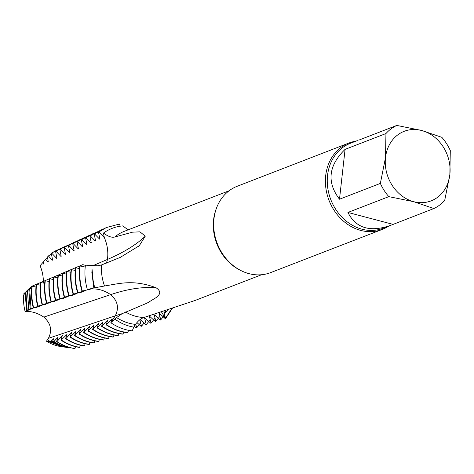 <?xml version="1.0" encoding="UTF-8"?>
<svg xmlns="http://www.w3.org/2000/svg" width="474" height="474" viewBox="0 0 474 474"><rect width="100%" height="100%" fill="white"/><g stroke="black" fill="none" stroke-linecap="round" stroke-linejoin="round"><path stroke-width="0.71" d="M165.527 318.297A55.197 46.813 68.9 0 1 165.462 318.374L161.391 311.791L165.462 318.374L171.843 308.461L166.439 317.278L172.382 308.29M106.431 263.106L107.456 259.444C108.457 251.913 107.373 244.519 104.203 237.255L98.953 232.136M110.667 294.632C103.593 289.857 96.234 288.068 88.597 289.253L89.918 289.341L82.512 290.983M112.16 318.812L111.076 321.988L115.265 315.826C119.276 307.887 117.742 300.824 110.661 294.632C103.593 289.869 96.234 288.079 88.597 289.253L93.822 287.955L91.855 272.538L92.069 269.374L93.212 281.568L94.753 287.777L104.523 286C120.118 283.428 133.437 279.358 156.047 287.724C163.376 292.784 157.806 295.628 156.183 297.571L147.136 303.087L122.085 313.711L116.574 317.586C122.588 321.473 128.892 323.736 135.505 324.37C138.159 320.791 140.985 318.492 143.978 317.479L195.057 300.475M128.11 229.854L122.76 225.885C115.68 226.536 109.257 228.93 103.486 233.072C108.072 236.508 111.852 237.812 114.832 236.982L132.507 232.177L139.978 231.833L145.263 236.194L139.291 245.716L120.224 257.4L101.525 264.948L97.857 265.801L85.409 265.162C84.378 273.231 85.018 281.325 87.329 289.436M103.486 233.072L104.215 237.095L103.889 237.213L104.197 236.982M164.022 311.608L163.826 311.839L165.343 312.775L167.837 309.741M165.426 318.137L163.826 311.839L164.164 311.702M165.912 310.351L165.343 312.769M25.092 311.388L26.52 310.606L25.246 293.163L23.7 294.852A43.981 37.304 68.9 0 0 25.092 311.388C31.645 311.181 37.884 313.089 43.809 317.118C50.872 323.315 52.407 330.378 48.413 338.312L115.265 315.826L110.833 322.717C117.582 327.297 124.709 330.017 132.216 330.87L133.798 327.131C127.121 326.053 120.781 323.363 114.791 319.067L110.833 322.717M114.797 319.067L116.574 317.586M134.983 323.795L133.798 327.131M91.855 272.538L94.373 287.878L94.753 287.777L93.822 287.955M355.873 141.175A46.298 39.265 68.8 0 0 348.941 143.03L237.201 186.264A46.298 39.265 68.8 0 0 217.288 243.612A46.298 39.265 68.8 0 0 270.613 272.621L382.352 229.386A46.298 39.265 68.8 0 0 388.733 226.092M348.941 143.03A46.298 39.265 68.8 0 0 329.027 200.378A46.298 39.265 68.8 0 0 382.352 229.386M433.858 208.542A45.528 38.607 68.8 0 0 444.707 200.413L449.85 174.58L450.3 150.566A45.528 38.607 68.8 0 0 441.845 137.336L421.67 130.474A37.292 31.628 68.8 0 0 385.504 157.569A37.292 31.628 68.8 0 0 413.684 201.681A37.292 31.628 68.8 0 0 449.85 174.58A37.292 31.628 68.8 0 0 421.67 130.474L396.797 125.426A45.528 38.607 68.8 0 0 385.949 133.555L385.504 157.569L380.361 183.408A45.528 38.607 68.8 0 0 388.81 196.639L413.684 201.681L433.858 208.542L390.155 225.541C369.892 232.426 355.82 228.065 347.94 212.453L388.81 196.639M380.361 183.408L339.491 199.222C326.592 182.2 328.458 165.586 345.078 149.369L385.949 133.555M396.797 125.426L358.794 140.132M347.94 212.453L392.987 224.356M345.078 149.369L339.491 199.222M98.817 232.017L106.318 227.567L119.484 224.042L120.2 226.199M98.983 232.118L98.503 232.147L98.983 232.118M165.462 318.374L165.094 318.492L159.359 313.29L159.027 313.409L159.365 313.278M94.208 234.055L101.685 229.689M94.527 233.919L103.93 228.729M109.144 336.469L108.629 338.454L108.131 338.56C101.122 337.713 94.445 335.183 88.093 330.965L93.787 325.087M108.629 338.46L108.487 338.442C101.477 337.595 94.8 335.059 88.448 330.846M44.011 263.947L43.691 264.065L44.011 263.947L43.673 261.541L45.54 259.343L47.678 258.04M48.307 262.021L47.987 262.146L48.307 262.021L47.465 257.05L48.378 255.954L51.506 254.094M50.949 341.357L48.709 341.274L63.439 346.932L66.561 347.377L50.943 341.357L53.544 338.791L52.65 341.41M53.935 341.458L52.65 341.416C57.792 344.734 63.184 346.832 68.825 347.703L70.709 347.969C64.855 347.081 59.262 344.912 53.935 341.458L58.053 337.251L56.59 341.547C62.236 345.262 68.161 347.578 74.377 348.491L74.951 348.574C68.653 347.649 62.645 345.315 56.927 341.558L56.59 341.547M27.445 290.758L25.94 292.405L27.178 310.263L28.76 309.475L27.445 290.758L28.659 291.072M29.643 288.358L28.837 289.241L30.146 308.835L31.029 308.45L29.643 288.358L31.604 288.862M94.208 234.174L95.606 240.916L95.292 241.041L90.232 235.833L89.888 235.987L91.304 242.83L90.984 242.955L85.936 237.741L85.598 237.895L86.997 244.744M81.007 292.227L73.103 294.147L76.954 293.75M82.067 291.131L85.824 290.734L77.546 292.648L81.392 292.239M43.359 282.984C43.513 277.083 42.429 271.329 40.1 265.718L42.619 262.786L43.756 262.069M60.755 346.553L62.509 346.802L47.957 341.25L46.458 341.197A43.981 37.304 68.9 0 0 60.755 346.553M48.413 338.312L46.458 341.197M25.246 293.163L25.851 293.317M82.055 291.089L81.972 291.113C79.525 282.729 78.808 274.322 79.833 265.908L85.196 267.052M77.546 292.648C75.153 284.347 74.459 276.052 75.473 267.751L79.561 268.568M73.109 294.141C70.78 285.952 70.116 277.776 71.112 269.593L75.206 270.417M76.616 293.862L68.671 295.64C66.407 287.564 65.767 279.5 66.757 271.442L70.845 272.26M68.677 295.634L72.522 295.255L64.239 297.133C62.035 289.17 61.419 281.224 62.396 273.285L66.484 274.108M58.385 274.985C57.419 282.806 58.012 290.651 60.151 298.507L59.801 298.626C57.662 290.775 57.076 282.948 58.035 275.133L62.124 275.951M63.273 298.247L55.369 300.119C53.289 292.387 52.727 284.673 53.675 276.976L57.763 277.794M55.369 300.119L59.22 299.775L51.287 301.494C49.26 293.868 48.721 286.26 49.657 278.676L53.408 279.642M51.287 301.494L50.937 301.612C48.923 293.993 48.384 286.397 49.32 278.825L49.669 278.676M50.937 301.612L54.788 301.28L46.499 303.105C44.55 295.598 44.035 288.121 44.959 280.667L49.047 281.485M49.977 302.762L42.073 304.598C40.177 297.204 39.686 289.845 40.598 282.51L44.686 283.328M42.073 304.598L45.931 304.29L37.642 306.091C35.811 298.816 35.343 291.569 36.237 284.359L40.326 285.176M37.642 306.091L41.505 305.801L33.21 307.585C31.432 300.427 30.988 293.293 31.877 286.201L35.971 287.019M43.999 263.87L43.691 264.065L42.619 262.786M48.301 261.938L47.987 262.146L45.54 259.343M67.989 245.135L59.848 249.371L61.205 256.256L60.885 256.375L55.902 251.137L55.565 251.291L56.904 258.176L56.584 258.294L51.619 253.057L51.275 253.211L52.608 260.102L52.282 260.22L48.378 255.954M52.608 260.102L52.282 260.22L52.596 260.013M56.904 258.176L56.584 258.294L56.892 258.087M61.205 256.256L60.885 256.375L61.193 256.167M65.489 254.242L65.181 254.455L60.192 249.223M65.525 254.348L65.175 254.473L65.525 254.348M86.985 244.655L86.683 244.868L81.641 239.666L81.303 239.803L82.701 246.664L82.381 246.782L77.351 241.568L77.013 241.716L78.4 248.577L78.08 248.702L73.061 243.476L72.723 243.63L74.104 250.497L73.784 250.616L68.771 245.39L68.428 245.544L69.802 252.417L69.482 252.535L64.482 247.304L64.138 247.458L65.501 254.337M69.802 252.417L69.482 252.535L69.791 252.322M74.104 250.497L73.784 250.616M78.4 248.577L78.08 248.702L78.388 248.477M82.707 246.664L82.381 246.782L82.689 246.563M91.304 242.83L90.984 242.955L91.292 242.724M95.606 240.916L95.292 241.041M98.521 232.325L99.907 239.009L99.587 239.127L94.61 234.014M99.907 239.009L99.587 239.127M107.331 260.208L107.456 259.438C108.445 251.913 107.361 244.519 104.203 237.255M47.957 341.25L49.035 340.326L48.709 341.274M111.828 318.943L106.135 324.814L107.651 320.347M98.628 323.428L97.117 327.884L102.805 322.012L101.626 326.349L107.557 320.625M94.125 324.957L92.608 329.424L98.539 323.701M93.793 325.093L94.101 324.974L93.793 325.093M80.598 329.572L79.075 334.034L79.431 333.915L84.763 328.156L85.107 328.032L83.59 332.493L83.945 332.375L89.616 326.497L88.093 330.959M84.769 328.162L85.107 328.032M80.503 329.851L74.566 335.568L76.089 331.107M71.586 332.63L70.063 337.109L75.994 331.385M71.248 332.778L65.91 338.525L65.548 338.643L67.083 334.17M56.927 341.558L62.23 335.835L61.039 340.178L66.976 334.46M62.23 335.835L62.562 335.716M48.698 340.451L49.035 340.326M27.178 310.263L28.227 310.316L26.52 310.606M28.233 310.316L27.889 310.429M30.152 308.835L32.653 308.811L28.76 309.475M32.653 308.811L32.279 308.781M33.204 307.59L37.067 307.306L31.035 308.45M37.073 307.306L36.705 307.276M41.505 305.795L41.167 305.908M45.931 304.29L45.551 304.267M46.499 303.105L50.357 302.785M54.788 301.28L54.451 301.387M59.22 299.775L58.883 299.882M59.801 298.626L63.652 298.264M64.239 297.133L68.084 296.76L60.157 298.507M68.084 296.76L67.705 296.742M72.534 295.249L72.178 295.367M85.824 290.734L85.444 290.722M90.261 289.229L89.882 289.217M122.079 313.711A447.877 153.825 123 0 0 115.265 315.826C119.252 307.893 117.718 300.83 110.661 294.632C127.411 289.004 142.467 286.699 155.828 287.706L156.047 287.724M155.875 321.502L154.216 314.979L154.565 314.849L160.301 320.063L160.686 319.938L159.217 313.184M140.162 319.559L145.897 324.773L146.282 324.649L144.623 318.125L144.961 317.989L150.702 323.203L151.082 323.078L149.423 316.555L149.76 316.419L155.502 321.633L159.809 316.496M149.618 316.324L149.423 316.555L149.76 316.419M144.819 317.894L144.623 318.125L144.961 317.989M136.927 322.557L141.098 326.343L141.477 326.219L139.824 319.695M134.178 325.988L136.299 327.919L136.684 327.795L135.73 324.05M75.479 346.648L74.951 348.574M80.284 345.196L79.721 347.288L79.336 347.406C72.931 346.453 66.834 344.041 61.039 340.184M85.095 343.745L84.538 345.819L84.153 345.937C77.641 345.001 71.444 342.566 65.554 338.643M70.419 336.984C76.415 340.978 82.725 343.431 89.355 344.349L88.97 344.462C82.352 343.549 76.053 341.096 70.063 337.109M89.9 342.293L89.355 344.343M94.705 340.836L94.166 342.874L93.787 342.992C87.062 342.098 80.657 339.621 74.566 335.568M99.51 339.384L98.61 341.523C91.772 340.64 85.267 338.146 79.075 334.034M104.327 337.932L103.812 339.929L103.427 340.048C96.483 339.188 89.87 336.676 83.59 332.493M113.95 335.011L113.446 336.978L113.061 337.097C105.903 336.279 99.09 333.726 92.608 329.424M118.761 333.554L118.263 335.497L117.878 335.616C110.62 334.828 103.693 332.25 97.117 327.884M123.572 332.09L123.086 334.022L122.701 334.14C115.33 333.37 108.303 330.775 101.62 326.349M128.472 330.289L127.897 332.535L127.518 332.659C120.041 331.919 112.913 329.306 106.135 324.814M98.503 232.147L105.963 227.733M95.286 241.035L95.594 240.81M90.232 235.833L99.469 230.767M85.936 237.741L94.948 232.829M89.888 235.987L97.17 231.745M81.635 239.66L90.421 234.897M85.587 237.901L92.59 233.836M77.351 241.568L85.942 236.941M81.303 239.803L88.46 235.726M73.061 243.476L81.469 238.985M77.013 241.716L84.005 237.758M73.778 250.616L74.092 250.396M68.771 245.39L76.978 241.035M72.723 243.63L79.087 239.998M64.482 247.309L72.492 243.079M68.434 245.544L74.513 242.09M64.144 247.458L70.348 243.992M55.902 251.137L63.498 247.185M59.854 249.371L65.56 246.172M51.619 253.057L59.007 249.235M55.565 251.291L61.033 248.24M51.275 253.211L56.53 250.296M163.939 315.909L160.686 319.938M155.01 318.078L151.082 323.078M150.211 319.642L146.282 324.649M144.06 323.108L141.477 326.219M140.606 322.776L136.678 327.795M135.807 324.346L133.81 327.09M165.533 318.303L166.445 317.284M127.897 332.541C120.408 331.806 113.268 329.187 106.484 324.69M123.086 334.022C115.703 333.258 108.67 330.656 101.981 326.225M118.263 335.497C110.993 334.715 104.061 332.132 97.478 327.759M113.446 336.978C106.283 336.167 99.451 333.607 92.963 329.3M103.812 339.929C96.862 339.076 90.238 336.558 83.945 332.375M98.977 341.41C92.134 340.533 85.616 338.033 79.425 333.915M94.166 342.88C87.429 341.985 81.013 339.508 74.916 335.45M84.538 345.824C78.02 344.882 71.811 342.447 65.91 338.525M79.721 347.288C73.31 346.334 67.201 343.928 61.401 340.059M82.328 290.995C79.875 282.587 79.158 274.173 80.183 265.76M77.902 292.529C75.502 284.222 74.809 275.909 75.822 267.609M73.458 294.022C71.13 285.828 70.46 277.634 71.461 269.451M69.026 295.515C66.757 287.434 66.111 279.358 67.101 271.294M64.588 297.014C62.384 289.039 61.768 281.082 62.746 273.142M55.725 300.001C53.639 292.257 53.076 284.53 54.024 276.828M46.855 302.987C44.9 295.468 44.384 287.979 45.303 280.519M42.429 304.48C40.527 297.079 40.035 289.709 40.948 282.362M37.997 305.973C36.154 298.685 35.686 291.433 36.587 284.21M33.565 307.466C31.788 300.291 31.343 293.157 32.226 286.053M24.529 293.945L23.813 293.756L31.45 286.426L82.778 264.64L85.385 265.333M92.312 265.944L107.456 259.438C123.601 252.506 136.151 244.803 145.121 236.336L145.263 236.2M101.525 264.948A45.012 38.169 68.8 0 0 104.523 286M216.357 208.483A45.012 38.169 68.8 0 0 240.241 270.216M229.09 190.779L124.289 231.33A45.012 38.169 68.8 0 0 114.832 236.982M125.527 311.987A45.012 38.169 68.8 0 0 143.978 317.479M357.301 140.624L350.404 143.29A45.528 38.607 68.8 0 0 330.822 199.678A45.528 38.607 68.8 0 0 383.259 228.207L390.155 225.541M94.474 233.866L94.824 233.706M108.125 338.566L108.493 338.442M89.9 236.028L90.267 235.868M73.132 294.135L73.5 294.01M77.594 292.636L78.009 292.494M43.809 317.118L110.661 294.632M139.285 245.71L138.497 246.409M193.801 300.96L261.577 274.736M105.933 227.751L106.295 227.585M56.507 250.308L56.862 250.142M61.01 248.252L61.371 248.086M65.578 246.166L65.933 246.006M74.489 242.101L74.845 241.936M79.14 239.98L79.49 239.82M83.566 237.96L83.922 237.794M87.968 235.951L88.318 235.791M92.667 233.806L93.028 233.641"/></g></svg>
